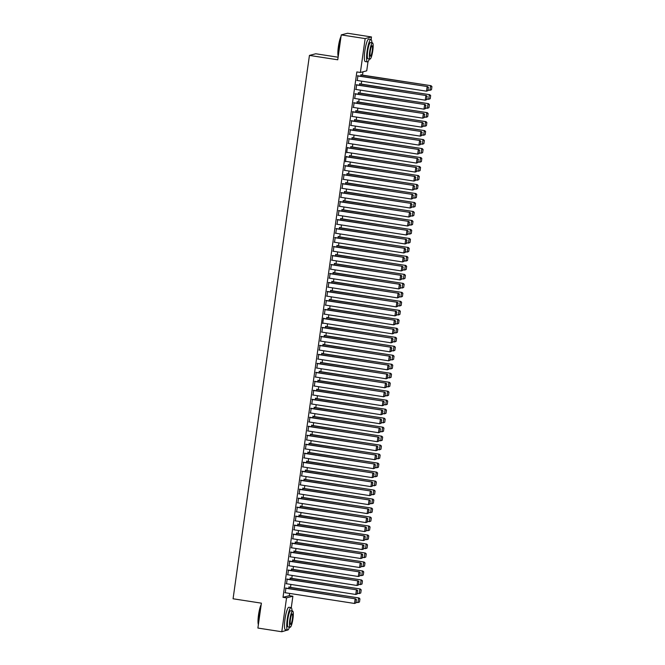 <?xml version="1.0" encoding="UTF-8"?>
<svg xmlns="http://www.w3.org/2000/svg" width="665" height="665" viewBox="0 0 665 665"><rect width="100%" height="100%" fill="white"/><g stroke="black" fill="none" stroke-linecap="round" stroke-linejoin="round"><path stroke-width="1" d="M368.011 61.662L366.723 70.831L360.388 72.477L356.847 71.928L283.007 597.32L289.341 595.674L289.657 593.429M290.505 587.37L290.921 584.435M291.769 578.384L292.184 575.449M293.032 569.39L293.448 566.464M294.296 560.404L294.711 557.478M295.559 551.418L295.975 548.492M296.823 542.432L297.238 539.506M298.086 533.446L298.494 530.512M299.35 524.461L299.757 521.526M300.613 515.466L301.021 512.54M301.877 506.481L302.284 503.555M303.14 497.495L303.548 494.569M304.404 488.509L304.811 485.583M305.667 479.523L306.075 476.589M306.931 470.537L307.338 467.603M308.194 461.543L308.602 458.617M309.449 452.557L309.865 449.631M310.713 443.572L311.129 440.646M311.976 434.586L312.392 431.66M313.24 425.6L313.656 422.666M314.503 416.614L314.919 413.68M315.767 407.62L316.183 404.694M317.03 398.634L317.446 395.708M318.294 389.648L318.71 386.722M319.557 380.663L319.973 377.737M320.821 371.677L321.237 368.743M322.084 362.691L322.492 359.757M323.348 353.697L323.755 350.771M324.611 344.711L325.019 341.785M325.875 335.725L326.282 332.799M327.138 326.739L327.546 323.813M328.402 317.754L328.809 314.819M329.665 308.768L330.073 305.834M330.929 299.774L331.336 296.848M332.192 290.788L332.6 287.862M333.456 281.802L333.863 278.876M334.711 272.816L335.127 269.89M335.975 263.83L336.39 260.896M337.238 254.845L337.654 251.91M338.502 245.851L338.917 242.925M339.765 236.865L340.181 233.939M341.029 227.879L341.444 224.953M342.292 218.893L342.708 215.967M343.556 209.907L343.971 206.973M344.819 200.921L345.235 197.987M346.083 191.936L346.498 189.001M347.346 182.942L347.753 180.016M348.61 173.956L349.017 171.03M349.873 164.97L350.28 162.044M351.137 155.984L351.544 153.05M352.4 146.998L352.807 144.064M353.664 138.012L354.071 135.078M354.927 129.018L355.334 126.092M356.191 120.033L356.598 117.106M357.454 111.047L357.861 108.121M358.709 102.061L359.125 99.127M359.973 93.075L360.388 90.141M361.236 84.089L361.652 81.155M362.5 75.095L362.965 71.803M289.341 595.674L292.883 596.222L291.27 607.669M288.153 629.838L281.785 631.75L286.549 597.868L292.883 596.222M338.119 57.223L315.767 53.765L309.441 55.411L233.074 598.783L261.395 603.163L257.895 628.051L281.785 631.75M309.441 55.411L337.762 59.792L341.253 34.896L347.587 33.25L371.477 36.949L371.12 39.501M290.605 578.201L290.239 577.86L290.007 579.531M287.18 579.09L286.524 583.762M293.124 560.229L292.766 559.888L292.525 561.551M289.707 561.119L289.051 565.782M295.651 542.249L295.285 541.917L295.052 543.579M292.234 543.139L291.578 547.81M298.178 524.278L297.812 523.937L297.579 525.608M294.761 525.167L294.105 529.839M300.705 506.306L300.339 505.965L300.106 507.628M297.288 507.195L296.632 511.859M303.232 488.326L302.866 487.994L302.633 489.656M299.807 489.216L299.15 493.887M305.759 470.355L305.393 470.014L305.16 471.685M302.334 471.244L301.677 475.916M308.286 452.383L307.92 452.042L307.687 453.705M304.861 453.272L304.204 457.936M310.813 434.403L310.447 434.07L310.214 435.733M307.388 435.292L306.731 439.964M313.34 416.431L312.974 416.091L312.741 417.761M309.915 417.321L309.258 421.992M315.858 398.46L315.501 398.119L315.26 399.781M312.442 399.349L311.785 404.012M318.385 380.48L318.028 380.147L317.787 381.81M314.969 381.369L314.312 386.041M320.912 362.508L320.547 362.167L320.314 363.838M317.496 363.398L316.839 368.069M323.439 344.537L323.074 344.196L322.841 345.858M320.023 345.426L319.366 350.089M325.966 326.557L325.601 326.224L325.368 327.887M322.542 327.446L321.893 332.118M328.493 308.585L328.128 308.244L327.895 309.915M325.069 309.474L324.412 314.146M331.02 290.613L330.655 290.272L330.422 291.935M327.596 291.503L326.939 296.166M333.547 272.633L333.182 272.301L332.949 273.963M330.123 273.523L329.466 278.194M336.074 254.662L335.709 254.321L335.476 255.992M332.65 255.551L331.993 260.223M338.601 236.69L338.236 236.349L338.003 238.012M335.177 237.58L334.52 242.243M341.12 218.71L340.763 218.378L340.522 220.04M337.704 219.608L337.047 224.271M343.647 200.739L343.281 200.398L343.049 202.069M340.231 201.628L339.574 206.3M346.174 182.767L345.808 182.426L345.576 184.089M342.758 183.656L342.101 188.32M348.701 164.787L348.335 164.455L348.103 166.117M345.285 165.685L344.628 170.348M351.228 146.815L350.862 146.475L350.63 148.145M347.803 147.705L347.446 147.372L346.681 152.759L347.155 152.376M353.755 128.844L353.389 128.503L353.157 130.165M350.33 129.733L349.674 134.397M356.282 110.864L355.916 110.531L355.684 112.194M352.857 111.762L352.201 116.425M358.809 92.892L358.443 92.551L358.211 94.222M355.384 93.782L354.728 98.453M361.336 74.921L360.97 74.58L360.738 76.242M357.911 75.81L357.255 80.473M356.648 84.796L355.991 89.467M360.073 83.906L359.707 83.566L359.474 85.236M354.121 102.767L353.464 107.439M357.546 101.878L357.18 101.537L356.947 103.208M351.594 120.747L350.937 125.411M355.019 119.85L354.653 119.517L354.42 121.18M349.067 138.719L348.41 143.391M352.492 137.83L352.126 137.489L351.893 139.16M346.54 156.691L346.182 156.358L345.418 161.745L345.891 161.362M349.965 155.801L349.599 155.46L349.366 157.131M344.021 174.671L343.364 179.334M347.438 173.773L347.072 173.44L346.839 175.103M341.494 192.642L340.837 197.314M344.911 191.753L344.545 191.412L344.312 193.083M338.967 210.614L338.31 215.285M342.384 209.724L342.026 209.384L341.785 211.054M336.44 228.594L335.783 233.257M339.865 227.696L339.499 227.363L339.258 229.026M333.913 246.565L333.256 251.229M337.338 245.676L336.972 245.335L336.739 247.006M331.386 264.537L330.729 269.209M334.811 263.648L334.445 263.307L334.212 264.978M328.859 282.517L328.202 287.18M332.284 281.619L331.918 281.287L331.685 282.949M326.332 300.489L325.675 305.152M329.757 299.599L329.391 299.258L329.158 300.929M323.805 318.46L323.448 318.128L322.683 323.514L323.157 323.132M327.23 317.571L326.864 317.23L326.631 318.901M321.286 336.44L320.63 341.103M324.703 335.542L324.337 335.21L324.104 336.872M318.759 354.412L318.103 359.075M322.176 353.522L321.81 353.182L321.577 354.852M316.232 372.383L315.576 377.055M319.649 371.494L319.283 371.153L319.05 372.824M313.705 390.363L313.049 395.027M317.122 389.466L316.764 389.133L316.523 390.796M311.178 408.335L310.522 412.998M314.603 407.446L314.237 407.105L314.005 408.776M308.651 426.307L307.995 430.978M312.076 425.417L311.71 425.076L311.478 426.747M306.124 444.287L305.468 448.95M309.549 443.389L309.183 443.056L308.951 444.719M303.597 462.258L302.941 466.921M307.022 461.369L306.656 461.028L306.424 462.699M301.07 480.23L300.414 484.901M304.495 479.34L304.129 479L303.897 480.67M298.543 498.21L297.895 502.873M301.968 497.312L301.602 496.979L301.37 498.642M296.025 516.181L295.368 520.845M299.441 515.292L299.075 514.951L298.843 516.622M293.498 534.153L292.841 538.825M296.914 533.264L296.548 532.923L296.316 534.594M290.971 552.133L290.314 556.796M294.387 551.235L294.03 550.903L293.789 552.565M288.444 570.105L287.787 574.768M291.86 569.215L291.503 568.874L291.262 570.537M285.917 588.076L285.26 592.748M289.341 587.187L288.976 586.846L288.743 588.517M341.253 34.896L365.151 38.595L371.477 36.949M283.007 597.32L286.549 597.868M360.388 72.477L365.151 38.595M357.487 75.918L427.578 86.583L357.512 75.744M428.061 90.615L426.514 91.188L427.146 86.699L428.335 87.514L427.894 90.656L428.335 87.514M356.856 80.415L426.514 91.188L427.894 90.656M427.578 86.583L428.501 87.472M431.485 89.725L431.926 86.575L431.485 89.725L429.939 90.299L428.144 90.024M360.904 75.029L431.003 85.694L360.929 74.854M431.311 89.767L429.939 90.299L430.571 85.802L431.76 86.625M431.926 86.575L431.003 85.694M356.224 84.904L426.315 95.569L356.249 84.738M426.797 99.6L425.259 100.174L425.891 95.685L427.071 96.5L426.631 99.65L427.071 96.5M355.592 89.401L425.259 100.174L426.631 99.65M426.315 95.569L427.246 96.458M354.96 93.898L425.051 104.555L354.985 93.723M425.534 108.586L423.996 109.16L424.627 104.671L425.808 105.486L425.367 108.636L425.808 105.486M354.329 98.387L423.996 109.16L425.367 108.636M425.051 104.555L425.982 105.444M430.222 98.711L430.662 95.569L430.222 98.711L428.676 99.285L426.88 99.01M359.64 84.014L429.74 94.679L359.665 83.84M430.047 98.752L428.676 99.285L429.307 94.787L430.496 95.61M430.662 95.569L429.74 94.679M428.958 107.697L429.399 104.555L428.958 107.697L427.412 108.27L425.617 107.996M358.377 93L428.476 103.665L358.402 92.826M428.784 107.747L427.412 108.27L428.044 103.782L429.233 104.596M429.399 104.555L428.476 103.665M338.219 56.525A11.105 1.987 -81.2 0 1 338.369 46.766A11.105 1.987 -81.2 0 1 341.054 36.351M340.97 36.916A11.38 2.037 98.8 0 0 338.585 46.824A11.38 2.037 98.8 0 0 338.269 56.184M371.86 42.793A11.38 2.037 98.8 0 0 370.954 39.426A11.38 2.037 98.8 0 0 367.08 51.23A11.38 2.037 98.8 0 0 367.479 61.92A11.38 2.037 98.8 0 0 369.358 58.985M370.954 39.426L368.743 39.085A11.38 2.037 98.8 0 0 364.869 50.889A11.38 2.037 98.8 0 0 365.268 61.571L367.479 61.92M369.998 59.085L367.961 58.769A8.188 1.463 -81.2 0 1 367.679 51.072A8.188 1.463 -81.2 0 1 370.472 42.577L372.5 42.893A8.188 1.463 98.8 0 0 369.715 51.388A8.188 1.463 98.8 0 0 369.998 59.085A8.188 1.463 98.8 0 0 372.791 50.59A8.188 1.463 98.8 0 0 372.5 42.893M372.242 50.731A5.278 0.948 98.8 0 0 372.059 45.769A5.278 0.948 98.8 0 0 370.255 51.247A5.278 0.948 98.8 0 0 370.447 56.209A5.278 0.948 98.8 0 0 372.242 50.731M258.369 624.693A11.105 1.987 -81.2 0 1 258.519 614.942A11.105 1.987 -81.2 0 1 261.204 604.518M261.121 605.092A11.38 2.037 98.8 0 0 258.727 614.992A11.38 2.037 98.8 0 0 258.411 624.36M292.01 610.96A11.38 2.037 98.8 0 0 291.104 607.602A11.38 2.037 98.8 0 0 287.23 619.398A11.38 2.037 98.8 0 0 287.629 630.087A11.38 2.037 98.8 0 0 289.508 627.153M291.104 607.602L288.893 607.261A11.38 2.037 98.8 0 0 285.011 619.057A11.38 2.037 98.8 0 0 285.41 629.747L287.629 630.087M290.148 627.253L288.111 626.937A8.188 1.463 -81.2 0 1 287.829 619.248A8.188 1.463 -81.2 0 1 290.613 610.744L292.65 611.06A8.188 1.463 98.8 0 0 289.857 619.564A8.188 1.463 98.8 0 0 290.148 627.253A8.188 1.463 98.8 0 0 292.941 618.758A8.188 1.463 98.8 0 0 292.65 611.06M292.392 618.899A5.278 0.948 98.8 0 0 292.209 613.945A5.278 0.948 98.8 0 0 290.406 619.414A5.278 0.948 98.8 0 0 290.597 624.377A5.278 0.948 98.8 0 0 292.392 618.899M353.697 102.884L423.788 113.549L353.722 102.709M424.27 117.58L422.732 118.154L423.364 113.657L424.544 114.48L424.104 117.622L424.544 114.48M353.065 107.373L422.732 118.154L424.104 117.622M423.788 113.549L424.719 114.43M352.433 111.87L422.524 122.535L352.458 111.695M423.015 126.566L421.469 127.14L422.1 122.643L423.281 123.466L422.84 126.608L423.281 123.466M351.802 116.367L421.469 127.14L422.84 126.608M422.524 122.535L423.455 123.416M427.695 116.683L428.135 113.54L427.695 116.683L426.149 117.256L424.361 116.982M357.113 101.986L427.213 112.651L357.138 101.82M427.52 116.732L426.149 117.256L426.78 112.767L427.969 113.582M428.135 113.54L427.213 112.651M426.431 125.668L426.872 122.526L426.431 125.668L424.885 126.25L423.098 125.968M355.85 110.98L425.949 121.645L355.875 110.806M426.265 125.718L424.885 126.25L425.517 121.753L426.706 122.568M426.872 122.526L425.949 121.645M351.17 120.855L421.261 131.52L351.195 120.681M421.751 135.552L420.205 136.125L420.837 131.628L422.017 132.451L421.577 135.594L422.017 132.451M350.538 125.353L420.205 136.125L421.577 135.594M421.261 131.52L422.192 132.41M425.168 134.662L425.608 131.512L425.168 134.662L423.622 135.236L421.834 134.953M354.586 119.966L424.686 130.631L354.611 119.791M425.002 134.704L423.622 135.236L424.253 130.739L425.442 131.562M425.608 131.512L424.686 130.631M349.906 129.841L419.997 140.506L349.931 129.667M420.488 144.538L418.942 145.111L419.573 140.623L420.754 141.437L420.313 144.579L420.754 141.437M349.275 134.338L418.942 145.111L420.313 144.579M419.997 140.506L420.928 141.396M423.904 143.648L424.345 140.498L423.904 143.648L422.358 144.222L420.571 143.948M353.323 128.952L423.422 139.617L353.348 128.777M423.738 143.69L422.358 144.222L422.99 139.725L424.179 140.548M424.345 140.498L423.422 139.617M348.643 138.827L418.734 149.492L348.668 138.661M419.224 153.524L417.678 154.097L418.31 149.608L419.49 150.423L419.05 153.573L419.49 150.423M348.011 143.324L417.678 154.097L419.05 153.573M418.734 149.492L419.665 150.381M422.641 152.634L423.081 149.492L422.641 152.634L421.095 153.208L419.307 152.933M352.068 137.938L422.159 148.603L352.084 137.763M422.475 152.676L421.095 153.208L421.726 148.711L422.915 149.534M423.081 149.492L422.159 148.603M347.379 147.821L417.47 158.478L347.404 147.647M417.961 162.509L416.415 163.083L417.046 158.594L418.227 159.409L417.786 162.559L418.227 159.409M346.748 152.31L416.415 163.083L417.786 162.559M417.47 158.478L418.401 159.367M421.377 161.62L421.818 158.478L421.377 161.62L419.839 162.194L418.044 161.919M350.804 146.923L420.895 157.588L350.829 146.749M421.211 161.67L419.839 162.194L420.463 157.705L421.652 158.519M421.818 158.478L420.895 157.588M346.116 156.807L416.207 167.472L346.141 156.632M416.697 171.504L415.151 172.077L415.783 167.58L416.963 168.403L416.523 171.545L416.963 168.403M345.484 161.296L415.151 172.077L416.523 171.545M416.207 167.472L417.138 168.353M420.114 170.606L420.563 167.464L420.114 170.606L418.576 171.179L416.78 170.905M349.541 155.909L419.632 166.574L349.566 155.743M419.947 170.656L418.576 171.179L419.208 166.691L420.388 167.505M420.563 167.464L419.632 166.574M344.852 165.793L414.943 176.458L344.877 165.618M415.434 180.489L413.888 181.063L414.519 176.566L415.7 177.389L415.259 180.531L415.7 177.389M344.221 170.282L413.888 181.063L415.259 180.531M414.943 176.458L415.874 177.339M418.85 179.592L419.299 176.449L418.85 179.592L417.312 180.173L415.517 179.891M348.277 164.903L418.368 175.568L348.302 164.729M418.684 179.641L417.312 180.173L417.944 175.676L419.125 176.491M419.299 176.449L418.368 175.568M343.589 174.779L413.68 185.444L343.614 174.604M414.17 189.475L412.624 190.049L413.256 185.552L414.436 186.375L413.996 189.517L414.436 186.375M342.957 179.276L412.624 190.049L413.996 189.517M413.68 185.444L414.611 186.325M417.587 188.586L418.036 185.435L417.587 188.586L416.049 189.159L414.253 188.877M347.014 173.889L417.105 184.554L347.039 173.715M417.421 188.627L416.049 189.159L416.681 184.662L417.861 185.485M418.036 185.435L417.105 184.554M342.325 183.764L412.425 194.429L342.35 183.59M412.907 198.461L411.361 199.035L411.992 194.546L413.181 195.36L412.732 198.503L413.181 195.36M341.694 188.262L411.361 199.035L412.732 198.503M412.425 194.429L413.347 195.319M416.332 197.572L416.772 194.421L416.332 197.572L414.785 198.145L412.99 197.871M345.75 182.875L415.841 193.54L345.775 182.7M416.157 197.613L414.785 198.145L415.417 193.648L416.598 194.471M416.772 194.421L415.841 193.54M341.062 192.75L411.161 203.415L341.087 192.584M411.643 207.447L410.097 208.02L410.729 203.532L411.918 204.346L411.469 207.497L411.918 204.346M340.43 197.247L410.097 208.02L411.469 207.497M411.161 203.415L412.084 204.305M415.068 206.557L415.509 203.415L415.068 206.557L413.522 207.131L411.726 206.857M344.487 191.861L414.578 202.526L344.512 191.686M414.894 206.599L413.522 207.131L414.154 202.634L415.334 203.457M415.509 203.415L414.578 202.526M339.798 201.744L409.898 212.401L339.823 201.57M410.38 216.433L408.834 217.006L409.465 212.517L410.654 213.332L410.205 216.482L410.654 213.332M339.167 206.233L408.834 217.006L410.205 216.482M409.898 212.401L410.82 213.29M413.805 215.543L414.245 212.401L413.805 215.543L412.258 216.117L410.463 215.842M343.223 200.847L413.314 211.512L343.248 200.672M413.63 215.593L412.258 216.117L412.89 211.628L414.071 212.443M414.245 212.401L413.314 211.512M338.535 210.73L408.634 221.395L338.56 210.556M409.116 225.427L407.57 226L408.202 221.503L409.391 222.326L408.942 225.468L409.391 222.326M337.903 215.219L407.57 226L408.942 225.468M408.634 221.395L409.557 222.276M412.541 224.529L412.982 221.387L412.541 224.529L410.995 225.103L409.199 224.828M341.96 209.832L412.051 220.497L341.985 209.666M412.367 224.579L410.995 225.103L411.627 220.614L412.807 221.428M412.982 221.387L412.051 220.497M337.271 219.716L407.371 230.381L337.296 219.541M407.853 234.413L406.307 234.986L406.938 230.489L408.127 231.312L407.687 234.454L408.127 231.312M336.64 224.205L406.307 234.986L407.687 234.454M407.371 230.381L408.293 231.262M411.278 233.515L411.718 230.373L411.278 233.515L409.731 234.097L407.936 233.814M340.696 218.827L410.787 229.492L340.721 218.652M411.103 233.565L409.731 234.097L410.363 229.6L411.544 230.414M411.718 230.373L410.787 229.492M336.008 228.702L406.107 239.367L336.033 228.527M406.589 243.398L405.043 243.972L405.675 239.475L406.864 240.298L406.423 243.44L406.864 240.298M335.376 233.199L405.043 243.972L406.423 243.44M406.107 239.367L407.03 240.248M410.014 242.509L410.455 239.358L410.014 242.509L408.468 243.082L406.672 242.8M339.433 227.812L409.524 238.477L339.458 227.638M409.84 242.55L408.468 243.082L409.1 238.585L410.28 239.408M410.455 239.358L409.524 238.477M334.753 237.688L404.844 248.353L334.769 237.513M405.326 252.384L403.78 252.958L404.411 248.469L405.6 249.284L405.16 252.426L405.6 249.284M334.121 242.185L403.78 252.958L405.16 252.426M404.844 248.353L405.766 249.242M408.751 251.495L409.191 248.344L408.751 251.495L407.204 252.068L405.409 251.794M338.169 236.798L408.26 247.463L338.194 236.624M408.576 251.536L407.204 252.068L407.836 247.571L409.017 248.394M409.191 248.344L408.26 247.463M333.489 246.673L403.58 257.338L333.506 246.499M404.062 261.37L402.516 261.944L403.148 257.455L404.337 258.269L403.896 261.42L404.337 258.269M332.857 251.171L402.516 261.944L403.896 261.42M403.58 257.338L404.503 258.228M407.487 260.481L407.928 257.338L407.487 260.481L405.941 261.054L404.145 260.78M336.906 245.784L406.997 256.449L336.931 245.609M407.312 260.522L405.941 261.054L406.573 256.557L407.753 257.38M407.928 257.338L406.997 256.449M332.226 255.668L402.317 266.324L332.251 255.493M402.799 270.356L401.261 270.929L401.884 266.441L403.073 267.255L402.633 270.406L403.073 267.255M331.594 260.156L401.261 270.929L402.633 270.406M402.317 266.324L403.248 267.214M406.224 269.466L406.664 266.324L406.224 269.466L404.677 270.04L402.882 269.766M335.642 254.77L405.741 265.435L335.667 254.595M406.049 269.508L404.677 270.04L405.309 265.551L406.498 266.366M406.664 266.324L405.741 265.435M330.962 264.653L401.053 275.318L330.987 264.479M401.535 279.35L399.998 279.923L400.629 275.426L401.81 276.249L401.369 279.391L401.81 276.249M330.33 269.142L399.998 279.923L401.369 279.391M401.053 275.318L401.984 276.199M404.96 278.452L405.401 275.31L404.96 278.452L403.414 279.026L401.618 278.751M334.379 263.756L404.478 274.421L334.404 263.589M404.786 278.502L403.414 279.026L404.046 274.537L405.234 275.352M405.401 275.31L404.478 274.421M329.699 273.639L399.79 284.304L329.724 273.465M400.272 288.336L398.734 288.909L399.366 284.412L400.546 285.235L400.106 288.377L400.546 285.235M329.067 278.128L398.734 288.909L400.106 288.377M399.79 284.304L400.721 285.185M403.697 287.438L404.137 284.296L403.697 287.438L402.15 288.02L400.355 287.737M333.115 272.75L403.214 283.415L333.14 272.575M403.522 287.488L402.15 288.02L402.782 283.523L403.971 284.337M404.137 284.296L403.214 283.415M328.435 282.625L398.526 293.29L328.46 282.45M399.008 297.322L397.471 297.895L398.102 293.398L399.283 294.221L398.842 297.363L399.283 294.221M327.803 287.122L397.471 297.895L398.842 297.363M398.526 293.29L399.457 294.171M402.433 296.432L402.874 293.282L402.433 296.432L400.887 297.006L399.1 296.723M331.852 281.736L401.951 292.401L331.877 281.561M402.267 296.474L400.887 297.006L401.519 292.509L402.707 293.332M402.874 293.282L401.951 292.401M327.172 291.611L397.263 302.276L327.197 291.436M397.753 306.307L396.207 306.881L396.839 302.392L398.019 303.207L397.579 306.349L398.019 303.207M326.54 296.108L396.207 306.881L397.579 306.349M397.263 302.276L398.194 303.165M401.17 305.418L401.61 302.267L401.17 305.418L399.623 305.991L397.836 305.709M330.588 290.721L400.687 301.386L330.613 290.547M401.003 305.459L399.623 305.991L400.255 301.494L401.444 302.317M401.61 302.267L400.687 301.386M325.908 300.597L395.999 311.262L325.933 300.422M396.49 315.293L394.944 315.867L395.575 311.378L396.756 312.193L396.315 315.343L396.756 312.193M325.276 305.094L394.944 315.867L396.315 315.343M395.999 311.262L396.93 312.151M399.906 314.404L400.347 311.262L399.906 314.404L398.36 314.977L396.573 314.703M329.325 299.707L399.424 310.372L329.35 299.533M399.74 314.445L398.36 314.977L398.992 310.48L400.18 311.303M400.347 311.262L399.424 310.372M324.645 309.591L394.736 320.247L324.67 309.416M395.226 324.279L393.68 324.853L394.312 320.364L395.492 321.178L395.052 324.329L395.492 321.178M324.013 314.079L393.68 324.853L395.052 324.329M394.736 320.247L395.667 321.137M398.643 323.39L399.083 320.247L398.643 323.39L397.096 323.963L395.309 323.689M328.069 308.693L398.16 319.358L328.086 308.518M398.476 323.431L397.096 323.963L397.728 319.474L398.917 320.289M399.083 320.247L398.16 319.358M323.381 318.577L393.472 329.242L323.406 318.402M393.963 333.273L392.416 333.847L393.048 329.35L394.229 330.173L393.788 333.315L394.229 330.173M322.749 323.065L392.416 333.847L393.788 333.315M393.472 329.242L394.403 330.123M397.379 332.375L397.82 329.233L397.379 332.375L395.833 332.949L394.046 332.675M326.806 317.679L396.897 328.344L326.831 317.513M397.213 332.425L395.833 332.949L396.465 328.46L397.653 329.275M397.82 329.233L396.897 328.344M322.118 327.562L392.209 338.227L322.143 327.388M392.699 342.259L391.153 342.832L391.785 338.335L392.965 339.158L392.525 342.3L392.965 339.158M321.486 332.051L391.153 342.832L392.525 342.3M392.209 338.227L393.14 339.108M396.116 341.361L396.564 338.219L396.116 341.361L394.578 341.943L392.782 341.66M325.542 326.673L395.633 337.338L325.567 326.498M395.949 341.411L394.578 341.943L395.209 337.446L396.39 338.261M396.564 338.219L395.633 337.338M320.854 336.548L390.945 347.213L320.879 336.374M391.436 351.245L389.89 351.818L390.521 347.321L391.702 348.144L391.261 351.286L391.702 348.144M320.222 341.045L389.89 351.818L391.261 351.286M390.945 347.213L391.876 348.094M394.852 350.355L395.301 347.205L394.852 350.355L393.314 350.929L391.519 350.646M324.279 335.659L394.37 346.324L324.304 335.484M394.686 350.397L393.314 350.929L393.946 346.432L395.126 347.255M395.301 347.205L394.37 346.324M319.591 345.534L389.682 356.199L319.616 345.359M390.172 360.231L388.626 360.804L389.258 356.315L390.438 357.13L389.998 360.272L390.438 357.13M318.959 350.031L388.626 360.804L389.998 360.272M389.682 356.199L390.613 357.088M393.589 359.341L394.037 356.191L393.589 359.341L392.051 359.915L390.255 359.632M323.015 344.645L393.106 355.31L323.04 344.47M393.422 359.383L392.051 359.915L392.683 355.418L393.863 356.24M394.037 356.191L393.106 355.31M318.327 354.52L388.426 365.185L318.352 354.345M388.909 369.216L387.363 369.79L387.994 365.301L389.183 366.116L388.734 369.266L389.183 366.116M317.695 359.017L387.363 369.79L388.734 369.266M388.426 365.185L389.349 366.074M392.333 368.327L392.774 365.185L392.333 368.327L390.787 368.9L388.992 368.626M321.752 353.63L391.843 364.295L321.777 353.456M392.159 368.368L390.787 368.9L391.419 364.403L392.599 365.226M392.774 365.185L391.843 364.295M317.064 363.514L387.163 374.171L317.089 363.339M387.645 378.202L386.099 378.776L386.731 374.287L387.919 375.102L387.471 378.252L387.919 375.102M316.432 368.003L386.099 378.776L387.471 378.252M387.163 374.171L388.086 375.06M391.07 377.313L391.51 374.171L391.07 377.313L389.524 377.886L387.728 377.612M320.488 362.616L390.579 373.281L320.513 362.442M390.895 377.354L389.524 377.886L390.156 373.398L391.336 374.212M391.51 374.171L390.579 373.281M315.8 372.5L385.9 383.165L315.825 372.325M386.382 387.196L384.836 387.77L385.467 383.273L386.656 384.096L386.207 387.238L386.656 384.096M315.168 376.988L384.836 387.77L386.207 387.238M385.9 383.165L386.822 384.046M389.806 386.299L390.247 383.156L389.806 386.299L388.26 386.872L386.465 386.598M319.225 371.602L389.316 382.267L319.25 371.436M389.632 386.348L388.26 386.872L388.892 382.383L390.072 383.198M390.247 383.156L389.316 382.267M314.537 381.486L384.636 392.151L314.562 381.311M385.118 396.182L383.572 396.756L384.204 392.259L385.392 393.082L384.944 396.224L385.392 393.082M313.905 385.974L383.572 396.756L384.944 396.224M384.636 392.151L385.559 393.032M388.543 395.284L388.983 392.142L388.543 395.284L386.997 395.866L385.201 395.584M317.961 380.596L388.052 391.261L317.986 380.422M388.368 395.334L386.997 395.866L387.629 391.369L388.809 392.184M388.983 392.142L388.052 391.261M313.273 390.471L383.373 401.136L313.298 390.297M383.855 405.168L382.309 405.741L382.94 401.244L384.129 402.067L383.688 405.209L384.129 402.067M312.641 394.968L382.309 405.741L383.688 405.209M383.373 401.136L384.295 402.017M387.279 404.278L387.72 401.128L387.279 404.278L385.733 404.852L383.938 404.569M316.698 389.582L386.789 400.247L316.723 389.407M387.105 404.32L385.733 404.852L386.365 400.355L387.545 401.178M387.72 401.128L386.789 400.247M312.01 399.457L382.109 410.122L312.035 399.283M382.591 414.154L381.045 414.727L381.677 410.238L382.865 411.053L382.425 414.195L382.865 411.053M311.378 403.954L381.045 414.727L382.425 414.195M382.109 410.122L383.032 411.012M386.016 413.264L386.456 410.114L386.016 413.264L384.47 413.838L382.674 413.555M315.434 398.568L385.525 409.233L315.459 398.393M385.841 413.306L384.47 413.838L385.101 409.341L386.282 410.164M386.456 410.114L385.525 409.233M310.746 408.443L380.846 419.108L310.771 408.268M381.328 423.14L379.781 423.713L380.413 419.224L381.602 420.039L381.161 423.189L381.602 420.039M310.123 412.94L379.781 423.713L381.161 423.189M380.846 419.108L381.768 419.997M384.752 422.25L385.193 419.108L384.752 422.25L383.206 422.824L381.411 422.549M314.171 407.554L384.262 418.219L314.196 407.379M384.578 422.292L383.206 422.824L383.838 418.327L385.018 419.15M385.193 419.108L384.262 418.219M309.491 417.437L379.582 428.094L309.508 417.263M380.064 432.125L378.518 432.699L379.15 428.21L380.338 429.025L379.898 432.175L380.338 429.025M308.859 421.926L378.518 432.699L379.898 432.175M379.582 428.094L380.505 428.983M383.489 431.236L383.929 428.094L383.489 431.236L381.943 431.809L380.147 431.535M312.907 416.539L382.998 427.204L312.932 416.365M383.314 431.277L381.943 431.809L382.575 427.321L383.755 428.135M383.929 428.094L382.998 427.204M308.228 426.423L378.319 437.088L308.252 426.248M378.801 441.119L377.263 441.693L377.886 437.196L379.075 438.019L378.634 441.161L379.075 438.019M307.596 430.912L377.263 441.693L378.634 441.161M378.319 437.088L379.25 437.969M382.225 440.222L382.666 437.08L382.225 440.222L380.679 440.795L378.884 440.521M311.644 425.525L381.743 436.19L311.669 425.359M382.051 440.272L380.679 440.795L381.311 436.307L382.5 437.121M382.666 437.08L381.743 436.19M306.964 435.409L377.055 446.074L306.989 435.234M377.537 450.105L375.999 450.679L376.631 446.182L377.811 447.005L377.371 450.147L377.811 447.005M306.332 439.898L375.999 450.679L377.371 450.147M377.055 446.074L377.986 446.955M380.962 449.207L381.402 446.065L380.962 449.207L379.416 449.789L377.62 449.507M310.38 434.519L380.48 445.184L310.405 434.345M380.787 449.257L379.416 449.789L380.048 445.292L381.236 446.107M381.402 446.065L380.48 445.184M305.701 444.395L375.791 455.06L305.725 444.22M376.274 459.091L374.736 459.665L375.368 455.168L376.548 455.99L376.107 459.133L376.548 455.99M305.069 448.892L374.736 459.665L376.107 459.133M375.791 455.06L376.723 455.941M379.698 458.202L380.139 455.051L379.698 458.202L378.152 458.775L376.357 458.493M309.117 443.505L379.216 454.17L309.142 443.331M379.524 458.243L378.152 458.775L378.784 454.278L379.973 455.101M380.139 455.051L379.216 454.17M304.437 453.38L374.528 464.045L304.462 453.206M375.01 468.077L373.472 468.65L374.104 464.162L375.284 464.976L374.844 468.118L375.284 464.976M303.805 457.877L373.472 468.65L374.844 468.118M374.528 464.045L375.459 464.935M378.435 467.187L378.875 464.037L378.435 467.187L376.889 467.761L375.102 467.478M307.853 452.491L377.953 463.156L307.878 452.316M378.269 467.229L376.889 467.761L377.521 463.264L378.709 464.087M378.875 464.037L377.953 463.156M303.174 462.366L373.265 473.031L303.198 462.192M373.755 477.063L372.209 477.636L372.841 473.148L374.021 473.962L373.58 477.113L374.021 473.962M302.542 466.863L372.209 477.636L373.58 477.113M373.265 473.031L374.196 473.921M377.171 476.173L377.612 473.031L377.171 476.173L375.625 476.747L373.838 476.473M306.59 461.477L376.689 472.142L306.615 461.302M377.005 476.215L375.625 476.747L376.257 472.25L377.446 473.073M377.612 473.031L376.689 472.142M301.91 471.36L372.001 482.017L301.935 471.186M372.491 486.049L370.945 486.622L371.577 482.133L372.757 482.948L372.317 486.098L372.757 482.948M301.278 475.849L370.945 486.622L372.317 486.098M372.001 482.017L372.932 482.906M375.908 485.159L376.348 482.017L375.908 485.159L374.362 485.733L372.575 485.458M305.326 470.463L375.426 481.127L305.351 470.288M375.742 485.201L374.362 485.733L374.994 481.244L376.182 482.058M376.348 482.017L375.426 481.127M300.647 480.346L370.738 491.011L300.671 480.172M371.228 495.043L369.682 495.616L370.314 491.119L371.494 491.942L371.053 495.084L371.494 491.942M300.015 484.835L369.682 495.616L371.053 495.084M370.738 491.011L371.669 491.892M374.644 494.145L375.085 491.003L374.644 494.145L373.098 494.718L371.311 494.444M304.071 479.448L374.162 490.113L304.088 479.282M374.478 494.195L373.098 494.718L373.73 490.23L374.919 491.044M375.085 491.003L374.162 490.113M299.383 489.332L369.474 499.997L299.408 489.157M369.964 504.028L368.418 504.602L369.05 500.105L370.23 500.928L369.79 504.07L370.23 500.928M298.751 493.821L368.418 504.602L369.79 504.07M369.474 499.997L370.405 500.878M373.381 503.131L373.821 499.989L373.381 503.131L371.835 503.713L370.048 503.43M302.808 488.443L372.899 499.107L302.833 488.268M373.215 503.181L371.835 503.713L372.466 499.215L373.655 500.03M373.821 499.989L372.899 499.107M298.12 498.318L368.211 508.983L298.144 498.143M368.701 513.014L367.155 513.588L367.787 509.091L368.967 509.914L368.526 513.056L368.967 509.914M297.488 502.815L367.155 513.588L368.526 513.056M368.211 508.983L369.142 509.864M372.117 512.125L372.566 508.974L372.117 512.125L370.58 512.698L368.784 512.416M301.544 497.428L371.635 508.093L301.569 497.254M371.951 512.166L370.58 512.698L371.211 508.201L372.392 509.024M372.566 508.974L371.635 508.093M296.856 507.304L366.947 517.969L296.881 507.129M367.437 522L365.891 522.574L366.523 518.085L367.703 518.899L367.263 522.042L367.703 518.899M296.224 511.801L365.891 522.574L367.263 522.042M366.947 517.969L367.878 518.858M370.854 521.111L371.303 517.96L370.854 521.111L369.316 521.684L367.521 521.402M300.281 506.414L370.372 517.079L300.306 506.24M370.688 521.152L369.316 521.684L369.948 517.187L371.128 518.01M371.303 517.96L370.372 517.079M295.593 516.289L365.684 526.954L295.617 516.115M366.174 530.986L364.628 531.559L365.26 527.071L366.44 527.885L365.999 531.036L366.44 527.885M294.961 520.786L364.628 531.559L365.999 531.036M365.684 526.954L366.615 527.844M369.59 530.096L370.039 526.954L369.59 530.096L368.053 530.67L366.257 530.396M299.017 515.4L369.108 526.065L299.042 515.225M369.424 530.138L368.053 530.67L368.684 526.173L369.865 526.996M370.039 526.954L369.108 526.065M294.329 525.284L364.428 535.94L294.354 525.109M364.91 539.972L363.364 540.545L363.996 536.057L365.176 536.871L364.736 540.022L365.176 536.871M293.697 529.772L363.364 540.545L364.736 540.022M364.428 535.94L365.351 536.83M368.335 539.082L368.776 535.94L368.335 539.082L366.789 539.656L364.994 539.382M297.754 524.386L367.845 535.051L297.779 524.211M368.161 539.124L366.789 539.656L367.421 535.167L368.601 535.982M368.776 535.94L367.845 535.051M293.066 534.269L363.165 544.934L293.09 534.095M363.647 548.966L362.101 549.539L362.733 545.042L363.921 545.857L363.472 549.007L363.921 545.857M292.434 538.758L362.101 549.539L363.472 549.007M363.165 544.934L364.088 545.815M367.072 548.068L367.512 544.926L367.072 548.068L365.526 548.642L363.73 548.367M296.49 533.372L366.581 544.037L296.515 533.205M366.897 548.118L365.526 548.642L366.157 544.153L367.338 544.968M367.512 544.926L366.581 544.037M291.802 543.255L361.901 553.92L291.827 543.081M362.383 557.952L360.837 558.525L361.469 554.028L362.658 554.851L362.209 557.993L362.658 554.851M291.17 547.744L360.837 558.525L362.209 557.993M361.901 553.92L362.824 554.801M365.808 557.054L366.249 553.912L365.808 557.054L364.262 557.636L362.467 557.353M295.227 542.366L365.318 553.031L295.252 542.191M365.634 557.104L364.262 557.636L364.894 553.139L366.074 553.953M366.249 553.912L365.318 553.031M290.538 552.241L360.638 562.906L290.563 552.066M361.12 566.937L359.574 567.511L360.206 563.014L361.394 563.837L360.945 566.979L361.394 563.837M289.907 556.738L359.574 567.511L360.945 566.979M360.638 562.906L361.56 563.787M364.545 566.048L364.985 562.898L364.545 566.048L362.999 566.622L361.203 566.339M293.963 551.351L364.054 562.016L293.988 551.177M364.37 566.09L362.999 566.622L363.63 562.125L364.811 562.947M364.985 562.898L364.054 562.016M289.275 561.227L359.374 571.892L289.3 561.052M359.856 575.923L358.31 576.497L358.942 572.008L360.131 572.823L359.69 575.965L360.131 572.823M288.643 565.724L358.31 576.497L359.69 575.965M359.374 571.892L360.297 572.781M363.281 575.034L363.722 571.883L363.281 575.034L361.735 575.607L359.94 575.325M292.7 560.337L362.791 571.002L292.725 560.163M363.107 575.075L361.735 575.607L362.367 571.11L363.547 571.933M363.722 571.883L362.791 571.002M288.012 570.213L358.111 580.877L288.036 570.038M358.593 584.909L357.047 585.483L357.679 580.994L358.867 581.808L358.427 584.959L358.867 581.808M287.38 574.71L357.047 585.483L358.427 584.959M358.111 580.877L359.034 581.767M362.018 584.02L362.458 580.877L362.018 584.02L360.472 584.593L358.676 584.319M291.436 569.323L361.527 579.988L291.461 569.149M361.843 584.061L360.472 584.593L361.103 580.096L362.284 580.919M362.458 580.877L361.527 579.988M286.748 579.207L356.847 589.863L286.773 579.032M357.329 593.895L355.783 594.468L356.415 589.98L357.604 590.794L357.163 593.945L357.604 590.794M286.125 583.695L355.783 594.468L357.163 593.945M356.847 589.863L357.77 590.753M360.754 593.005L361.195 589.863L360.754 593.005L359.208 593.579L357.413 593.305M290.173 578.309L360.264 588.974L290.198 578.134M360.58 593.047L359.208 593.579L359.84 589.09L361.02 589.905M361.195 589.863L360.264 588.974M285.493 588.192L355.584 598.857L285.509 588.018M356.066 602.889L354.52 603.463L355.152 598.966L356.34 599.78L355.9 602.931L356.34 599.78M284.861 592.681L354.52 603.463L355.9 602.931M355.584 598.857L356.507 599.739M359.491 601.991L359.931 598.849L359.491 601.991L357.945 602.565L356.149 602.29M288.909 587.295L359 597.96L288.934 587.129M359.316 602.041L357.945 602.565L358.576 598.076L359.757 598.891M359.931 598.849L359 597.96"/></g></svg>
